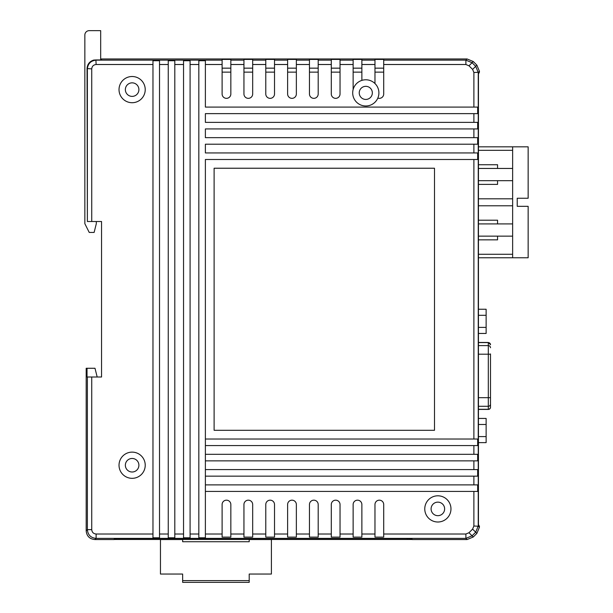 <?xml version="1.0" encoding="UTF-8"?>
<svg xmlns="http://www.w3.org/2000/svg" width="613" height="613" viewBox="0 0 613 613"><rect width="100%" height="100%" fill="white"/><g stroke="black" fill="none" stroke-linecap="round" stroke-linejoin="round"><path stroke-width="0.92" d="M478.401 524.521L479.435 526.383L478.477 526.421L478.362 519.832L478.37 78.694L478.477 72.096L479.435 72.142L479.435 71.323L476.876 65.139L479.435 71.323L478.615 72.142A2.184 2.184 90 0 1 478.424 73.031M340.031 60.143L340.031 93.981A4.368 4.368 0 0 1 335.663 98.348A4.368 4.368 0 0 1 331.296 93.981L331.296 59.423L340.031 59.423L340.031 60.143L353.134 60.143L353.134 89.529A13.103 13.103 0 0 0 363.149 105.72A13.103 13.103 0 0 0 377.83 98.08A4.368 4.368 0 0 0 383.707 93.981L383.707 60.143L465.895 60.143L472.071 62.702L475.696 66.327L478.255 72.503L478.247 526.023L475.688 532.199L472.064 535.816L465.895 538.375L96.111 538.375C90.808 537.862 87.897 534.95 87.375 529.64L87.375 377.003L101.551 377.003L101.551 221.515L87.375 221.515L87.375 68.878C87.935 63.614 90.839 60.702 96.111 60.143L222.105 60.143L222.105 59.423L230.84 59.423L230.84 93.981A4.368 4.368 0 0 1 226.473 98.348A4.368 4.368 0 0 1 222.105 93.981L222.105 60.143M353.134 89.529A13.103 13.103 0 0 1 361.869 80.387L361.869 60.143L374.972 60.143L374.972 59.423L383.707 59.423L383.707 60.143M374.972 60.143L374.972 83.529A13.103 13.103 0 0 0 361.869 80.387M374.972 83.529A13.103 13.103 0 0 1 377.83 98.08M222.105 64.511L205.378 64.511L205.378 107.083L473.887 107.083L473.887 72.503L478.454 72.296A2.184 2.13 4.4 0 1 478.446 72.464L478.446 72.464A2.184 2.13 4.4 0 1 478.439 72.556M138.898 465.229A6.774 6.774 0 0 0 132.124 458.463A6.774 6.774 0 0 0 125.358 465.229A6.774 6.774 0 0 0 132.124 472.002A6.774 6.774 0 0 0 138.898 465.229M138.898 89.613A6.774 6.774 0 0 0 132.124 82.847A6.774 6.774 0 0 0 125.358 89.613A6.774 6.774 0 0 0 132.124 96.387A6.774 6.774 0 0 0 138.898 89.613M444.632 508.905A6.774 6.774 0 0 0 437.866 502.139A6.774 6.774 0 0 0 431.092 508.905A6.774 6.774 0 0 0 437.866 515.679A6.774 6.774 0 0 0 444.632 508.905M424.763 508.905A13.103 13.103 0 0 1 437.866 495.802A13.103 13.103 0 0 1 450.969 508.905A13.103 13.103 0 0 1 437.866 522.008A13.103 13.103 0 0 1 424.763 508.905M119.022 89.613A13.103 13.103 0 0 1 132.124 76.51A13.103 13.103 0 0 1 145.227 89.613A13.103 13.103 0 0 1 132.124 102.716A13.103 13.103 0 0 1 119.022 89.613M119.022 465.229A13.103 13.103 0 0 1 132.124 452.126A13.103 13.103 0 0 1 145.227 465.229A13.103 13.103 0 0 1 132.124 478.332A13.103 13.103 0 0 1 119.022 465.229M359.241 92.885A6.551 6.551 0 0 1 365.792 86.333A6.551 6.551 0 0 1 372.344 92.885A6.551 6.551 0 0 1 365.792 99.436A6.551 6.551 0 0 1 359.241 92.885M478.424 525.494A2.184 2.184 -90 0 1 478.607 526.383L479.435 527.203L476.876 533.379L473.251 537.003L467.075 539.555L412.028 539.555L412.028 538.605L407.66 538.528L118.616 538.528L114.248 538.605L114.248 539.555L94.923 539.555C89.621 539.049 86.717 536.137 86.188 530.827L86.188 368.267L95 368.267L97.183 377.003L101.551 377.003L101.551 221.515M101.551 58.963L467.075 58.963L101.551 58.963L101.551 59.944L95.912 59.944L96.111 64.511C93.475 64.794 92.019 66.25 91.743 68.878L91.743 221.515M473.887 72.503L472.608 69.415L468.983 65.79L465.895 64.511L465.895 60.143L467.083 58.963L473.259 61.522L476.876 65.147L475.067 63.331M479.435 72.142L478.401 73.997L479.435 71.323M479.435 527.203L479.435 526.383L479.435 527.203M296.355 60.143L296.355 93.981A4.368 4.368 0 0 1 291.987 98.348A4.368 4.368 0 0 1 287.62 93.981L287.62 59.423L296.355 59.423L296.355 60.143L309.458 60.143L309.458 93.981A4.368 4.368 0 0 0 313.825 98.348A4.368 4.368 0 0 0 318.193 93.981L318.193 60.143L331.296 60.143M252.679 60.143L252.679 93.981A4.368 4.368 0 0 1 248.311 98.348A4.368 4.368 0 0 1 243.943 93.981L243.943 59.423L252.679 59.423L252.679 60.143L265.781 60.143L265.781 93.981A4.368 4.368 0 0 0 270.149 98.348A4.368 4.368 0 0 0 274.517 93.981L274.517 60.143L287.62 60.143M374.972 504.537A4.368 4.368 0 0 1 379.34 500.17A4.368 4.368 0 0 1 383.707 504.537L383.707 534.007L465.895 534.007L468.983 532.728L472.6 529.111L473.88 526.023L473.88 491.434L205.378 491.434L205.378 484.883L473.88 484.883L473.88 476.148L205.378 476.148L205.378 469.596L473.88 469.596L473.88 460.861L205.378 460.861L205.378 454.31L473.88 454.31L473.88 445.574L205.378 445.574L205.378 439.023L473.88 439.023L473.887 159.495L205.378 159.495L205.378 537.793L205.378 534.007L222.105 534.007L222.105 504.537A4.368 4.368 0 0 1 226.473 500.17A4.368 4.368 0 0 1 230.84 504.537L230.84 534.007L243.943 534.007L243.943 504.537A4.368 4.368 0 0 1 248.311 500.17A4.368 4.368 0 0 1 252.679 504.537L252.679 534.007L265.781 534.007L265.781 504.537A4.368 4.368 0 0 1 270.149 500.17A4.368 4.368 0 0 1 274.517 504.537L274.517 534.007L287.62 534.007L287.62 504.537A4.368 4.368 0 0 1 291.987 500.17A4.368 4.368 0 0 1 296.355 504.537L296.355 534.007L309.458 534.007L309.458 504.537A4.368 4.368 0 0 1 313.825 500.17A4.368 4.368 0 0 1 318.193 504.537L318.193 534.007L331.296 534.007L331.296 504.537A4.368 4.368 0 0 1 335.663 500.17A4.368 4.368 0 0 1 340.031 504.537L340.031 534.007L353.134 534.007L353.134 504.537A4.368 4.368 0 0 1 357.502 500.17A4.368 4.368 0 0 1 361.869 504.537L361.869 534.007L374.972 534.007L374.972 504.537M214.113 430.288L434.502 430.288L434.502 168.23L214.113 168.23L214.113 430.288M265.781 60.143L265.781 59.423L274.517 59.423L274.517 60.143M309.458 60.143L309.458 59.423L318.193 59.423L318.193 60.143M353.134 60.143L353.134 59.423L361.869 59.423L361.869 60.143M374.972 68.158L383.707 68.158M353.134 68.158L361.869 68.158M331.296 68.158L340.031 68.158M309.458 68.158L318.193 68.158M287.62 68.158L296.355 68.158M265.781 68.158L274.517 68.158M243.943 68.158L252.679 68.158M222.105 68.158L230.84 68.158M96.111 64.511L152.966 64.511L152.966 60.733L152.966 537.793L159.518 537.793L159.518 534.007L159.518 537.793M205.378 537.793L198.827 537.793L198.827 60.733L198.827 64.511L190.091 64.511L190.091 537.793L183.54 537.793L183.54 60.733L183.54 64.511L174.805 64.511L174.805 537.793L168.253 537.793L168.253 60.733L168.253 64.511L159.518 64.511L159.518 60.733L152.966 60.733M174.805 64.511L174.805 60.733L168.253 60.733M190.091 64.511L190.091 60.733L183.54 60.733M205.378 64.511L205.378 60.733L198.827 60.733M87.031 368.267L87.031 377.003L91.743 377.003L91.743 529.64C92.004 532.299 93.46 533.754 96.111 534.007L152.966 534.007M159.518 64.511L159.518 534.007L168.253 534.007M477.665 113.635L205.378 113.635L205.378 122.37L473.887 122.37L473.887 113.635L477.665 113.635L477.665 107.083L473.887 107.083M477.665 128.922L205.378 128.922L205.378 137.657L473.887 137.657L473.887 128.922L477.665 128.922L477.665 122.37L473.887 122.37M477.665 144.208L205.378 144.208L205.378 152.944L473.887 152.944L473.887 144.208L477.665 144.208L477.665 137.657L473.887 137.657M91.743 68.878L87.054 68.556L87.375 221.515M87.054 68.556C87.345 64.235 89.559 61.407 93.689 60.082L95.912 59.944M86.188 368.267L86.188 530.827L87.375 529.64L91.743 529.64M477.665 491.434L473.88 491.434L477.665 491.434L477.665 484.883L473.88 484.883M477.665 159.495L473.887 159.495L477.665 159.495L477.665 152.944L473.887 152.944M477.665 445.574L473.88 445.574L477.665 445.574L477.665 439.023L473.88 439.023M477.665 460.861L473.88 460.861L477.665 460.861L477.665 454.31L473.88 454.31M477.665 476.148L473.88 476.148L477.665 476.148L477.665 469.596L473.88 469.596M374.972 534.007L374.972 537.126L383.707 537.126L383.707 534.007M353.134 534.007L353.134 537.126L361.869 537.126L361.869 534.007M331.296 534.007L331.296 537.126L340.031 537.126L340.031 534.007M309.458 534.007L309.458 537.126L318.193 537.126L318.193 534.007M287.62 534.007L287.62 537.126L296.355 537.126L296.355 534.007M265.781 534.007L265.781 537.126L274.517 537.126L274.517 534.007M243.943 534.007L243.943 537.126L252.679 537.126L252.679 534.007M222.105 534.007L222.105 537.126L230.84 537.126L230.84 534.007M190.091 537.793L190.091 534.007L198.827 534.007M174.805 537.793L174.805 534.007L183.54 534.007M230.84 72.142L222.105 72.142L230.84 72.142M252.679 72.142L243.943 72.142L252.679 72.142M274.517 72.142L265.781 72.142L274.517 72.142M296.355 72.142L287.62 72.142L296.355 72.142M318.193 72.142L309.458 72.142L318.193 72.142M340.031 72.142L331.296 72.142L340.031 72.142M361.869 72.142L353.134 72.142L361.869 72.142M383.707 72.142L374.972 72.142L383.707 72.142M205.378 445.574L205.378 439.023M205.378 460.861L205.378 454.31M205.378 476.148L205.378 469.596M205.378 491.434L205.378 484.883M473.88 526.023L478.454 526.222A2.184 2.13 -4.5 0 0 478.446 526.054L478.446 526.054A2.184 2.13 -4.5 0 0 478.439 525.962M497.564 236.143L497.564 239.859L478.37 239.859M497.564 223.914L497.564 220.205L478.37 220.205M497.564 180.674L497.564 184.39L478.37 184.39M497.564 168.445L497.564 164.736L478.37 164.736M528.145 146.829L528.145 198.252L517.226 198.252L517.226 206.336L528.145 206.336L528.145 257.766L512.637 257.766L512.637 146.829L528.145 146.829M512.637 236.143L478.37 236.143M478.37 223.914L512.637 223.914M512.637 205.792L478.37 205.792M478.37 198.804L512.637 198.804M512.637 180.674L478.37 180.674M478.37 168.445L512.637 168.445M478.37 254.272L512.637 254.272M478.37 257.766L512.637 257.766M512.637 146.829L478.37 146.829M512.637 150.323L478.37 150.323M490.5 407.139A2.184 2.153 180 0 1 488.316 409.285L488.316 409.423A2.184 2.184 0 0 0 490.5 407.239L490.5 404.136L490.5 407.239M478.362 409.285L488.316 409.285L488.316 342.46L478.362 342.46M490.5 353.931L490.5 404.136A2.184 2.153 180 0 1 488.316 406.281L478.362 406.281M478.37 309.243L486.132 309.243L486.132 333.449L478.362 333.449M486.132 315.297L478.362 315.297M486.132 327.396L478.362 327.396M478.362 418.434L486.132 418.434L486.132 442.64L478.362 442.64M486.132 424.487L478.362 424.487M486.132 436.586L478.362 436.586M160.46 539.486L271.398 539.486M86.188 530.827C86.701 536.122 89.613 539.034 94.923 539.555L114.248 539.555M468.983 532.728L473.251 537.003L467.075 539.555L412.028 539.555M119.052 538.528L119.052 539.486L114.685 539.486L114.332 538.589M473.251 537.003L475.067 535.187M411.591 538.574L411.591 539.486L407.224 539.486L407.224 538.528M119.052 539.486L407.224 539.486M160.46 539.547L182.643 539.547L182.643 541.731L249.207 541.731L249.207 539.547L271.398 539.547L271.398 574.052L249.207 574.052L249.207 582.35L182.643 582.35L182.643 574.052L160.46 574.052L160.46 539.547M182.643 580.603L249.207 580.603M100.678 59.944L100.678 30.65L89.222 30.65A4.368 4.368 0 0 0 84.855 35.018L84.855 223.699L89.222 232.434L94.126 232.434L96.31 223.699L96.31 221.515M478.446 526.077L478.454 72.449M472.608 69.415L476.876 65.147M353.134 64.511L340.031 64.511M331.296 64.511L318.193 64.511M309.458 64.511L296.355 64.511M287.62 64.511L274.517 64.511M265.781 64.511L252.679 64.511M243.943 64.511L230.84 64.511M465.895 64.511L383.707 64.511M374.972 64.511L361.869 64.511M230.84 60.143L243.943 60.143M467.075 539.555L465.895 538.375L465.895 534.007M96.111 534.007L96.111 538.375L94.923 539.555M476.876 533.379L472.6 529.111M473.259 61.522L468.983 65.79M478.477 526.421A2.184 2.184 -90 0 0 478.446 526M478.477 72.096A2.184 2.184 90 0 1 478.446 72.518M490.5 344.744A2.184 2.153 -0 0 0 488.316 342.598L478.362 342.598M490.5 347.747A2.184 2.153 -0 0 0 488.316 345.602L478.362 345.602M490.5 354.199L478.362 354.199M490.5 397.684L478.362 397.684M478.385 75.345L478.37 78.157M488.316 409.423L478.362 409.423M488.316 342.46L490.5 344.644M478.37 78.694L478.401 73.997"/></g></svg>
